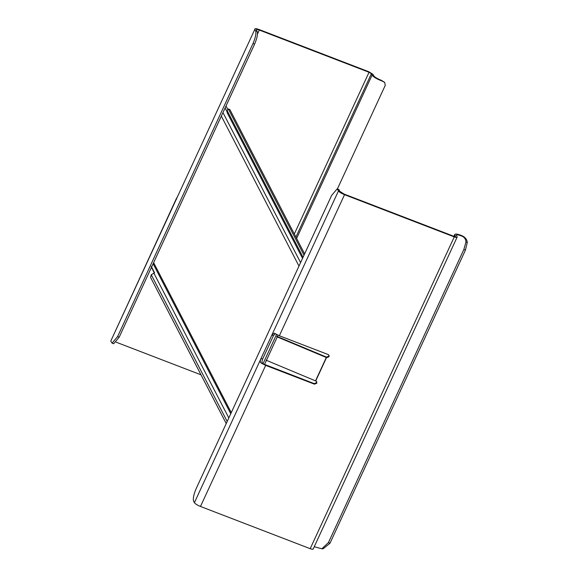<?xml version="1.0" encoding="UTF-8"?>
<svg xmlns="http://www.w3.org/2000/svg" width="578" height="578" viewBox="0 0 578 578"><rect width="100%" height="100%" fill="white"/><g stroke="black" fill="none" stroke-linecap="round" stroke-linejoin="round"><path stroke-width="0.87" d="M266.053 360.166L315.928 381.054L316.773 381.805L316.787 383.221L314.49 384.168L265.663 365.39L200.479 506.465L310.191 548.681L454.257 236.901L344.539 194.685L279.347 335.767L328.174 354.552L329.019 355.304L329.034 356.72L326.729 357.666L326.447 357.117L328.752 356.164L328.846 355.036M326.729 357.666L276.855 336.786M326.447 357.117L276.768 336.309M455.609 236.575L453.968 236.344L344.25 194.136L340.045 191.52L338.737 189.476L337.155 188.869L331.635 195.422L196.217 488.497C193.717 494.349 192.85 498.568 193.608 501.169L194.403 502.687L271.833 335.11L274.275 333.159L279.347 335.767M316.599 381.538L316.506 382.665L314.201 383.619L263.676 364.068C261.892 363.569 261.538 361.915 262.614 359.097L273.416 335.717L275.244 333.716M263.676 364.068L261.249 363.136L265.663 365.39M200.479 506.465C197.315 505.158 195.292 503.9 194.403 502.687M273.416 335.717L271.833 335.11L338.462 190.906L337.155 188.869M261.249 363.136C260.049 362.348 259.97 360.795 261.032 358.49L262.614 359.097M338.462 190.906C339.351 192.12 341.374 193.377 344.539 194.685M454.257 236.901C456.36 237.645 457.335 237.688 457.176 237.023L313.146 549.1M455.471 236.669L454.792 234.422L453.918 236.323M456.396 235.159L457.176 237.023M456.461 235.643C456.208 234.466 458.014 234.617 461.887 236.099C464.524 237.291 465.875 239.299 465.947 242.11L463.852 249.501L328.434 542.576L321.859 548.768L314.237 546.745M313.11 548.804C313.276 549.468 312.301 549.432 310.191 548.681M454.221 236.438L454.872 235.029C454.554 233.541 456.858 233.736 461.771 235.614C465.124 237.125 466.966 239.408 467.291 242.449L465.435 250.115L330.016 543.19L323.153 548.804L321.859 548.768M463.852 249.501L465.435 250.115M188.197 173.523L110.759 341.107L112.074 343.144L117.594 336.591L253.012 43.516C255.505 37.664 256.372 33.445 255.613 30.844L254.826 29.326L188.197 173.523L254.826 29.326C254.595 28.365 255.996 28.423 259.038 29.507L368.757 71.715L372.962 74.331L373.677 75.718C374.826 77.235 377.333 78.745 381.22 80.248L381.675 80.862C376.74 78.955 373.547 77.033 372.095 75.111L296.622 238.447M201.007 374.826L116.2 342.198M112.074 343.144L113.656 343.751L119.176 337.205L254.595 44.13C257.087 38.278 257.961 34.051 257.196 31.458L256.408 29.933C256.249 29.268 257.217 29.312 259.327 30.056L369.046 72.272L371.379 73.724L372.095 75.111M177.388 196.903C176.138 198.832 175.828 199.641 176.471 199.338M110.759 341.107L176.131 199.092M385.273 85.313L384.659 82.351L381.22 80.248M384.659 82.351L381.675 80.862M226.222 423.551L150.569 277.389L151.255 274.745L154.564 272.765L151.27 266.4M263.033 363.692L276.537 334.474M278.054 335.226L264.536 364.48M225.073 108.007L226.879 111.496M225.572 106.93L226.287 106.511L227.754 109.343L226.287 106.511L225.608 106.858M154.312 273.069L151.494 267.253M303.053 257.282L227.111 110.571L227.14 112.703L302.547 258.38M227.111 110.571L228.281 108.946L229.741 109.56M304.613 253.894L229.863 109.553M304.021 255.187L228.368 109.032L229.95 109.639M326.512 357.587L315.711 380.967M326.317 357.507L315.509 380.888M314.49 384.168L314.201 383.619M330.016 543.19L328.434 542.576M465.947 242.11L467.291 242.449M461.771 235.614L461.887 236.099M339.257 189.996L337.675 189.389M369.046 72.272L294.318 233.996M257.506 34.001L259.327 30.056M255.613 30.844L257.196 31.458M254.595 44.13L253.012 43.516M117.594 336.591L119.176 337.205M295.907 237.067L371.379 73.724M228.809 417.959L153.856 273.148M298.978 266.097L221.338 116.106M153.625 262.643L231.265 412.634M300.596 262.6L222.956 112.602M227.19 421.456L151.255 274.745M337.379 188.955L385.295 85.262M153.119 263.734L230.759 413.732"/></g></svg>
